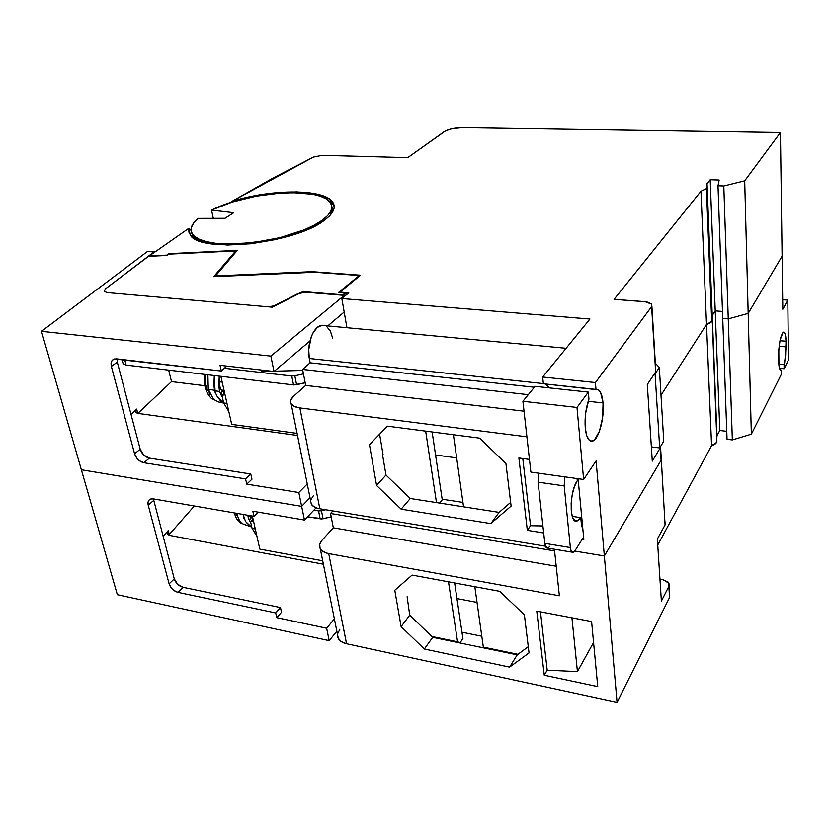 <?xml version="1.0" encoding="UTF-8"?>
<svg xmlns="http://www.w3.org/2000/svg" width="830" height="830" viewBox="0 0 830 830"><rect width="100%" height="100%" fill="white"/><g stroke="black" fill="none" stroke-linecap="round" stroke-linejoin="round"><path stroke-width="1.25" d="M243.937 518.366L243.097 514.444L245.556 521.51L251.853 527.382L248.959 525.214M248.253 517.536L247.838 515.264L248.253 517.536L248.803 515.43L248.253 517.536L249.602 520.856L248.253 517.536M250.764 522.547L249.602 520.856L250.764 522.558M235.533 513.127L236.623 515.015M240.783 523.066L246.811 525.442M246.344 522.485L250.971 526.822L246.344 522.485M242.132 523.626L242.153 523.637C239.621 521.51 237.919 518.096 237.038 513.386C237.919 518.096 239.621 521.51 242.132 523.626L250.753 526.728M250.712 516.634L249.602 520.856L250.712 516.634M250.536 521.551L252.662 519.435L250.536 521.551L252.279 521.084L252.631 519.279L251.397 517.183L249.291 516.042C252.538 517.63 253.368 519.424 251.76 521.437L250.536 521.551L252.081 528.388L250.536 521.551M256.906 536.17L252.081 528.388L255.287 528.959L252.081 528.388L256.906 536.17M249.291 516.042L249.166 515.492L249.291 516.042M252.372 516.053L259.821 549.107L322.704 560.81L259.821 549.107L252.372 516.053M318.575 510.927L313.906 510.149L318.575 510.927L320.162 518.947L318.575 510.927L321.469 510.782L318.575 510.927M307.567 516.81L323.057 518.802L321.469 510.782L325.702 509.755L321.469 510.782L323.057 518.802L331.201 516.82L321.563 519.02L307.567 516.81M169.32 534.479L194.313 505.989L169.32 534.479L168.293 530.515L168.874 535.06M461.968 632.221L481.805 636.247L461.968 632.221M517.609 654.569L485.82 647.981L517.609 654.569M462.922 638.602L460.142 642.659L432.233 636.89L460.142 642.659L457.569 641.818L448.49 581.83L457.569 641.818L431.828 636.496L460.142 642.659L462.922 638.602L456.957 598.586L462.922 638.602M477.043 602.414L456.957 598.586L477.043 602.414M483.34 647.151L485.82 647.981L483.34 647.151L474.822 586.706L483.34 647.151L517.951 654.32L483.34 647.151M454.633 582.971L456.957 598.586L454.633 582.971M330.548 513.49L332.913 510.948L330.548 513.49L554.585 550.913L330.548 513.49L333.328 527.818L556.225 566.257L333.328 527.818L330.548 513.49M407.125 596.708L409.73 615.186L407.125 596.708M528.285 646.705L517.225 654.849L432.7 637.336L409.73 615.186L432.7 637.336L424.348 649.019L509.61 667.123L517.225 654.849L528.285 646.705M593.575 642.451L577.441 671.605L571.932 617.811L577.441 671.605L547.198 670.194L540.475 611.835L547.198 670.194L544.262 675.236L536.771 611.139L591.593 621.546L597.745 686.607L544.262 675.236L597.745 686.607L591.593 621.546L536.771 611.139L544.262 675.236L547.198 670.194L577.441 671.605L593.575 642.451M781.175 370.211L781.238 374.496L751.347 434.183L732.34 439.931L727.049 439.298L722.733 318.45L728.263 318.886L723.802 185.972L718.002 185.775L722.733 318.45L728.263 318.886L722.733 318.45L718.002 185.775L719.154 180.017L710.2 179.726L707.036 183.658L706.434 188.628L700.966 191.222L614.096 299.339L644.962 301.653L651.768 304.216L651.623 306.602L651.706 304.122L646.809 301.871L614.096 299.339L700.966 191.222L706.517 324.416L711.715 321.48L706.838 187.673L711.715 321.48L706.434 188.628L700.966 191.222L706.517 324.416L660.991 395.215L706.517 324.416L660.991 395.215L706.517 324.416L711.715 321.48L712.244 315.514L716.881 441.187L712.244 315.514L715.221 310.877L719.807 430.5L716.985 435.698L712.244 315.514L715.221 310.877L722.484 311.437L715.221 310.877L722.484 311.437L715.221 310.877L712.244 315.514L712.099 320.339C711.901 322.05 710.044 323.41 706.517 324.416L711.58 445.679C714.941 444.631 716.705 443.127 716.881 441.187L707.036 183.658L712.244 315.514L715.221 310.877L710.2 179.726L719.807 430.5L726.758 431.32L719.807 430.5L716.985 435.698L716.498 442.525L711.58 445.679L657.734 545.009L711.58 445.679L706.517 324.416L710.563 322.652L712.099 320.339L707.036 183.658L710.2 179.726L719.154 180.017L718.002 185.775L723.802 185.972L732.34 439.931L727.049 439.298L722.733 318.45L728.263 318.886L748.183 313.398L751.347 434.183L732.34 439.931L728.263 318.886L748.183 313.398L751.347 434.183L781.238 374.496L781.175 370.211C779.702 370.388 778.872 367.431 778.696 361.33L778.613 355.593C778.945 343.06 780.584 335.237 783.52 332.125C785.045 331.959 785.875 334.998 786.031 341.244L786.103 346.899L779.111 346.297L786.103 346.899L784.111 368.748L779.495 368.313L784.111 368.748L788.5 359.992L787.805 300.118L782.69 299.755L787.805 300.118L788.5 359.992L784.111 368.748L784.06 364.495L778.81 364.007L784.06 364.495L785.595 356.018L786.031 341.244L779.982 340.725L786.031 341.244L785.315 334.345L784.246 332.249L782.887 332.581L780.107 340.113L778.81 349.399L778.924 365.221L779.443 368.147L781.175 370.211L780.574 370.159M328.711 553.6L325.723 552.811L321.324 550.155L320.069 548.391L319.695 544.345L322.123 540.133L333.328 527.818L322.123 540.133C319.436 543.173 318.834 546.067 320.297 548.806C321.75 551.193 324.551 552.79 328.711 553.6L346.556 643.758L328.711 553.6L559.368 595.784L554.399 549.221L559.368 595.784L328.711 553.6M499.681 591.313L524.384 614.781L529.042 652.92L509.61 667.123L517.225 654.849L432.7 637.336L424.348 649.019L401.118 626.619L409.73 615.186L401.118 626.619L394.79 590.265L412.095 575.086L499.681 591.313L412.095 575.086L394.79 590.265L401.118 626.619L424.348 649.019L509.61 667.123L529.042 652.92L524.384 614.781L499.681 591.313M661.334 459.789L665.069 524.913L661.188 457.475L665.069 524.913L657.35 539.043L661.386 601.086L668.856 586.374L661.386 601.086L657.35 539.043L665.069 524.913L665.089 521.831M662.724 579.527L659.954 579.05L662.724 579.527L668.918 583.262L668.856 586.374L669.219 584.206L668.171 582.141L662.724 579.527M782.825 309.248L787.805 300.118L782.825 309.248L782.109 256.169L748.183 313.398L782.109 256.169L782.825 309.248M337.519 634.545L338.318 638.509C339.781 641.082 342.52 642.835 346.556 643.758L617.064 702.356L604.354 555.976L574.744 551.068L604.354 555.976L617.064 702.356L669.54 597.559L669.084 585.824M668.856 586.374L669.54 597.559L668.856 586.374M661.085 460.287L604.354 555.976L661.085 460.287L661.489 458.316L661.126 457.361L661.085 460.287L660.317 447.795L661.085 460.287L604.354 555.976L596.096 460.889L583.635 479.481L576.985 407.468L588.346 392.113L535.091 386.334L522.91 401.274L576.985 407.468L522.91 401.274L530.889 472.104L583.635 479.481L530.889 472.104L522.91 401.274L535.091 386.334L588.346 392.113L576.985 407.468L583.635 479.481L596.096 460.889L604.354 555.976L661.085 460.287M339.906 629.233L337.644 633.715M337.53 635.946L338.101 638.062L341.223 641.59L346.556 643.758L617.064 702.356L669.54 597.559L669.551 594.301M334.075 206.162L333.11 204.356L327.757 199.885L331.772 202.779M189.354 230.512L191.014 229.412L189.354 230.512L188.856 228.302L148.757 256.335L188.856 228.302L188.908 232.172L190.9 235.71L194.822 238.801L200.601 241.364L208.123 243.294L227.565 245.037L250.992 243.761L275.643 239.569L298.572 232.991L317.122 224.837L324.115 220.479L329.344 216.091L332.706 211.795L334.148 207.718L333.702 203.952L331.398 200.58L327.342 197.696L314.591 193.566L296.85 191.875L275.871 192.716L253.586 195.973L231.964 201.358L313.418 157.078L272.655 178.253L231.964 201.358L232.12 202.084L211.536 210.104L213.31 218.332L211.536 210.104C248.16 191.305 320.805 186.366 330.444 202.603C333.868 207.77 331.077 213.684 322.05 220.365L327.726 215.499L331.004 210.779L331.844 206.359L330.288 202.385L326.439 198.982L320.484 196.254L312.651 194.251L292.534 192.622L280.893 193.027L256.211 196.171L232.13 202.084L231.964 201.358C271.929 188.711 324.291 188.68 332.737 202.157C336.264 207.479 333.39 213.58 324.115 220.479C294.909 243.771 199.293 253.824 190.195 234.828L188.856 228.302L189.157 232.94M330.091 215.292C332.145 212.262 332.737 209.461 331.876 206.878L332.228 209.969L330.091 215.292M322.05 220.365L322.289 221.724L322.05 220.365C293.706 242.889 201.337 252.59 192.508 234.216C189.396 229.454 191.305 224.173 198.225 218.373L193.618 223.073L191.284 227.648L191.357 231.944L193.898 235.803L198.889 239.071L206.203 241.603L215.603 243.294L226.766 244.062L252.662 242.702L279.897 237.681L304.237 229.817L314.134 225.2L322.05 220.365M603.068 402.955C604.551 418.144 598.71 439.62 592.547 441.083C588.761 441.83 586.333 437.472 585.264 428C584.569 417.853 585.793 408.194 588.947 399.023L588.346 392.113L588.947 399.023L585.648 413.143L585.264 428L586.748 435.781L589.373 440.336L590.981 441.176L594.488 439.89L599.447 431.268L602.642 417.459L603.068 402.955L588.179 401.284L603.068 402.955C602.124 393.555 599.768 389.031 595.992 389.415L543.38 383.761L598.482 389.882L600.598 392.486L603.068 402.955M220.583 389.363L224.1 392.756L222.959 395.35L221.963 395.433L223.664 402.986L221.963 395.433L224.173 393.607L221.963 395.433L223.758 394.8L224.1 392.756L222.782 390.505L220.583 389.363L218.861 381.738L219.556 376.156L218.861 381.738L220.583 389.363M215.136 392.528L214.296 375.534L213.912 385.763L214.69 390.816L219.608 391.438L221.05 394.976L222.367 390.142L221.05 394.976L222.284 396.865L219.608 391.438L214.69 390.816L216.879 396.035L223.654 402.913L220.189 399.925M208.268 389.135L214.576 390.308L208.268 389.135L207.894 374.776L208.268 389.135L213.538 399.375L218.622 402.031L213.538 399.375L208.268 389.135M205.321 374.465L205.207 383.481L206.691 388.616L209.212 392.383L209.451 395.153M217.533 396.896L220.645 401.056L223.768 403.141L217.533 396.896M212.075 398.867L213.538 399.375M220.375 388.43L219.577 391.314L218.85 386.51L219.224 376.115L219.577 391.314L220.375 388.43M228.821 411.535L223.664 402.986L226.984 403.411L223.664 402.986L228.821 411.535M218.861 381.738L222.201 382.142L218.861 381.738M168.698 370.128L171.509 381.613L204.844 385.722L171.509 381.613L168.698 370.128M220.884 376.312L231.715 424.4L297.099 433.395L231.715 424.4L220.884 376.312M462.943 502.42L442.151 499.204L462.943 502.42M442.245 499.805L435.574 454.975L442.245 499.805L439.578 503.073L442.245 499.805M137.925 413.371L171.509 381.613L137.925 413.371M123.027 363.602L126.129 365.086L293.54 384.923L305.181 382.786L296.58 384.715L294.816 375.814L291.766 376.011L224.754 368.302L291.766 376.011L293.54 384.923L291.766 376.011L294.816 375.814L296.58 384.715L293.54 384.923L126.129 365.086L124.759 359.805L126.129 365.086L123.131 363.789L122.902 362.907M260.994 369.983L261.326 371.539L260.994 369.983M436.487 502.596L425.676 431.133L436.487 502.596M432.139 431.974L435.574 454.975L456.676 457.901L435.574 454.975L432.139 431.974M383.045 454.498L382.578 454.996L385.981 475.061L382.578 454.996L383.045 454.498L379.611 434.204L383.045 454.498M463.565 506.829L453.408 434.744L463.565 506.829M105.41 288.902L148.217 256.356L166.706 255.474L148.217 256.356L105.41 288.902L104.165 291.309L107.288 292.606L104.269 291.475L105.41 288.902L154.401 251.656L147.325 251.594L41.5 331.315L81.371 469.77L301.663 506.362L298.821 492.512L307.266 483.963L298.821 492.512L246.749 484.129L245.576 478.889L143.849 462.735C139.357 461.573 136.265 458.596 134.574 453.792L111.365 366.383C110.515 362.451 111.542 359.981 114.457 358.965L221.34 371.031L226.818 366.082L221.34 371.031L220.054 365.314L221.34 371.031L116.542 358.851L113.866 359.162L111.946 360.708L111.075 363.239L111.365 366.383L117.3 362.16L111.365 366.383L134.574 453.792L140.197 449.227L134.574 453.792L136.94 458.326L139.502 460.785L143.849 462.735L149.421 458.129L143.849 462.735L245.576 478.889L250.795 473.992L245.576 478.889L246.749 484.129L251.957 479.211L246.749 484.129L298.821 492.512L301.663 506.362L310.026 497.73L301.663 506.362L81.371 469.77L41.5 331.315L270.86 356.091L274.014 371.467L220.054 365.314L274.014 371.467L309.943 341.026L274.014 371.467L270.86 356.091L344.284 295.376L344.46 296.372L344.284 295.376L302.265 291.963L344.284 295.376L270.86 356.091L41.5 331.315L147.325 251.594L154.453 251.864L105.41 288.902L104.269 291.475L107.288 292.606L272.292 307.183L302.265 291.963L272.292 307.183L107.288 292.606L104.165 291.309L105.41 288.902M274.284 306.166L268.598 306.851L274.201 305.772L297.742 293.747L307.09 291.942L341.203 295.127L345.84 293.695L341.13 294.702L307.09 291.942L302.265 292.264L297.742 293.747L274.284 306.166M303.458 373.884L294.816 375.814L303.458 373.884M346.069 295.044L345.84 293.695L346.608 293.063L338.609 292.419L359.297 275.508L314.56 272.24L213.715 276.66L235.71 250.93L168.76 254.156L166.706 255.474L168.76 254.156L235.71 250.93L235.938 252.009L235.71 250.93L213.715 276.66L314.56 272.24L359.297 275.508L359.411 276.183L359.297 275.508L338.609 292.419L346.608 293.063L346.836 294.401L346.608 293.063L345.84 293.695L346.069 295.044M302.784 370.429L274.346 371.186L302.784 370.429M272.105 371.249L261.326 371.539L272.105 371.249M499.121 512.38L410.279 498.498L385.981 475.061L410.279 498.498L401.16 509.174L490.81 523.595L499.121 512.38L410.279 498.498L401.16 509.174L376.571 485.457L385.981 475.061L376.571 485.457L369.475 444.683L387.403 426.163L479.615 438.147L387.403 426.163L369.475 444.683L376.571 485.457L401.16 509.174L490.81 523.595L499.121 512.38L510.668 502.378L499.121 512.38M224.992 218.3L233.728 212.719L224.992 218.3L198.225 218.373L224.992 218.3M528.285 394.675L302.587 369.412L310.14 362.814L534.344 387.247L310.14 362.814L309.32 358.487L543.36 383.595L309.32 358.487L308.708 349.71L311.354 336.534L313.055 332.851L317.309 327.435L322.102 325.246L325.038 325.661L321.501 325.329C313.304 326.252 306.384 344.792 309.32 358.487L310.14 362.814L302.587 369.412L528.285 394.675M530.546 525.722L522.796 458.523L530.546 525.722L527.341 530.339L518.895 457.994L529.467 459.426L518.895 457.994L527.341 530.339L543.692 532.974L527.341 530.339L530.546 525.722L542.913 525.961L530.546 525.722M479.615 438.147L505.916 463.514L511.114 506.082L490.81 523.595L511.114 506.082L505.916 463.514L479.615 438.147M578.095 478.703L583.832 539.448L582.235 539.189L583.832 539.448L578.095 478.703M211.536 210.104L233.728 212.719L211.536 210.104M310.586 501.953L312.36 505.522L316.811 508.043L319.841 508.78L299.869 407.935C295.522 407.333 292.627 406.015 291.185 403.982C289.753 401.637 290.5 399.106 293.436 396.387L305.689 385.421L302.587 369.412L305.689 385.421L524.031 411.203L305.689 385.421L293.436 396.387L290.728 400.112L290.469 401.928L290.967 403.629L294.173 406.378L299.869 407.935L319.841 508.78L545.466 546.202L319.841 508.78C315.618 508.033 312.786 506.518 311.333 504.235L291.185 403.982M310.617 500.687L311.333 504.235M346.93 327.715L341.836 298.551L348.756 292.824L339.947 292.119L348.756 292.824L341.836 298.551L589.954 319.042L542.675 377.028L589.954 319.042L341.836 298.551L346.93 327.715M326.698 326.564L330.402 331.129L332.685 338.215M526.915 436.829L299.869 407.935L526.915 436.829M660.763 446.146L660.317 447.795L660.763 446.146M652.287 461.117L660.317 447.795L652.287 461.117L647.296 384.466L655.648 372.006L647.296 384.466L652.287 461.117M548.423 386.832L545.621 384M574.744 551.068L604.354 555.976L574.744 551.068M655.71 369.329L651.892 306.177M651.623 306.602L655.648 372.006L651.623 306.602L595.411 382.557L595.992 389.415L595.411 382.557L651.623 306.602M196.513 239.704L192.871 236.249L191.523 232.421L193.006 236.446L196.513 239.704M166.612 255.474L168.843 253.679L237.328 250.37L215.551 275.913L215.686 276.577L215.551 275.913L312.07 271.669L312.194 272.344L312.07 271.669L360.594 275.218L339.947 292.119L360.594 275.218L312.07 271.669L215.551 275.913L237.328 250.37L168.843 253.679L166.612 255.474M313.284 495.873L310.783 499.94M728.263 318.886L748.183 313.398L782.109 256.169L780.439 132.53L744.697 180.826L748.183 313.398L728.263 318.886M543.38 383.761L542.675 377.028L595.411 382.557L542.675 377.028L543.38 383.761M723.802 185.972L744.697 180.826L748.183 313.398L782.109 256.169L780.439 132.53L462.341 127.644L780.439 132.53L744.697 180.826L723.802 185.972M313.418 157.078L322.289 155.335L407.779 157.648L322.289 155.335L313.418 157.078M148.684 256.014L166.54 255.152L148.684 256.014M462.341 127.644L451.977 128.733L445.617 130.829L407.779 157.648L444.226 131.648C448.532 129.117 454.57 127.779 462.341 127.644M581.633 526.718L580.772 517.661L572.244 516.343L580.772 517.661L577.006 521.074C569.193 524.29 569.339 491.402 577.275 480.767L577.058 478.557L577.275 480.767L574.433 486.598L572.275 494.441L571.164 503.073L571.268 511.114L572.565 517.298L574.837 520.69L577.722 520.794L580.772 517.661L581.633 526.718L582.504 525.349L581.633 526.718M580.824 518.211L581.84 518.366L580.824 518.211M549.834 546.296L548.236 547.935L546.721 547.956L544.833 543.36L570.355 547.572L571.009 550.591L572.845 552.386L575.149 550.487L583.604 537.01L575.149 550.487L573.136 552.344C571.694 552.552 570.76 550.964 570.355 547.572L564.182 485.903L538.079 482.157L544.833 543.36L538.079 482.157L538.691 473.193L538.079 482.157L564.182 485.903L564.805 476.845L564.182 485.903L570.355 547.572L544.833 543.36C545.269 546.731 546.244 548.319 547.748 548.122L572.119 552.178M655.098 373.801L659.331 367.472L663.761 441.176L659.684 447.93L655.098 373.801L659.331 367.472L655.399 363.281L659.331 367.472L663.761 441.176L659.684 447.93L651.363 446.882L659.684 447.93L655.098 373.801L654.486 373.739L655.098 373.801M297.514 435.48L138.714 413.516L135.736 412.095L136.691 409.107L137.79 413.33L136.691 409.107L135.632 410.57L135.632 411.898L136.701 412.925L138.714 413.516L297.514 435.48M117.04 358.902L117.3 362.16L140.197 449.227C141.868 454.01 144.939 456.977 149.421 458.129L250.795 473.992L251.957 479.211L250.795 473.992L149.421 458.129L143.746 455.058L140.197 449.227L117.3 362.16L117.04 358.902M131.036 414.409L136.691 409.107L131.036 414.409M327.767 325.92L344.191 312.018L327.767 325.92M326.647 628.237L334.376 618.889L326.647 628.237L276.764 617.655L275.705 612.945L177.931 592.371C173.615 591.064 170.679 588.231 169.123 583.874L148.228 505.19C147.522 502.057 148.311 500.013 150.614 499.048L153.353 498.892L253.99 516.333L258.223 512.141L253.99 516.333L252.839 511.218L253.99 516.333L153.353 498.892L150.78 498.986L148.902 500.231L148.01 502.409L148.228 505.19L153.664 500.449L148.228 505.19L169.123 583.874L174.279 578.863L169.123 583.874L171.333 588.034L173.761 590.369L177.931 592.371L183.046 587.308L177.931 592.371L275.705 612.945L280.488 607.57L275.705 612.945L276.764 617.655L281.526 612.26L276.764 617.655L326.647 628.237L329.188 640.656L326.647 628.237M336.856 631.236L329.188 640.656L336.856 631.236M323.389 564.224L170.441 535.558L167.515 533.887L168.293 530.515L167.338 532.144L167.401 533.659L170.441 535.558L323.389 564.224M153.405 498.892L174.279 578.863C175.815 583.2 178.741 586.022 183.046 587.308L280.488 607.57L281.526 612.26L280.488 607.57L183.046 587.308L177.61 584.237L174.279 578.863L153.405 498.892M163.116 536.388L168.293 530.515L163.116 536.388M117.362 594.716L329.188 640.656L117.362 594.716L81.371 469.77L117.362 594.716M81.371 469.77L301.663 506.362L304.475 520.068L252.839 511.218L304.475 520.068L316.137 507.804L304.475 520.068L301.663 506.362L310.026 497.73L301.663 506.362L81.371 469.77M240.378 522.796C237.577 519.839 236.602 520.078 234.351 512.93M252.548 520.659L251.76 521.437M338.318 638.509L320.297 548.806M333.11 204.356L332.737 202.157M592.547 441.083L589.933 440.751M211.38 398.39C205.539 392.507 203.36 384.518 204.844 374.413M223.768 403.152L219.525 402.135M223.913 394.561L222.959 395.35M122.01 359.483L123.131 363.789M321.501 325.329L566.122 348.278M660.566 447.297L661.188 457.475M192.508 234.216L193.006 236.446M577.006 521.074L574.941 520.752"/></g></svg>

